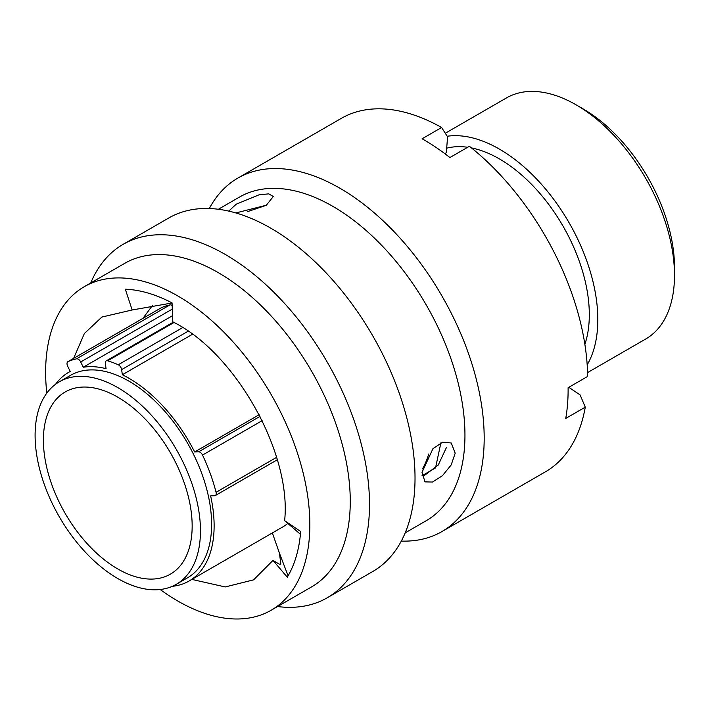 <?xml version="1.0" encoding="UTF-8"?>
<svg xmlns="http://www.w3.org/2000/svg" width="710" height="710" viewBox="0 0 710 710"><rect width="100%" height="100%" fill="white"/><g stroke="black" fill="none" stroke-linecap="round" stroke-linejoin="round"><path stroke-width="1.06" d="M583.043 108.843L576.067 104.814L583.034 108.843A129.344 74.683 60 0 1 583.043 108.843A129.344 74.683 60 0 1 674.5 267.262L674.5 275.311A139.204 80.372 -120 0 0 576.067 104.814L576.067 104.814A139.204 80.372 -120 0 0 506.461 97.927L445.276 133.249M587.552 372.59L645.665 339.034A139.204 80.372 -120 0 0 674.5 275.311M117.78 568.958A105.195 60.732 60 0 1 49.061 476.259A105.195 60.732 60 0 1 65.187 391.964A105.195 60.732 60 0 1 117.78 397.174A105.195 60.732 60 0 1 186.499 489.873A105.195 60.732 60 0 1 170.373 574.168A105.195 60.732 60 0 1 117.78 568.958M117.78 387.598A116.928 67.503 60 0 1 194.167 490.637A116.928 67.503 60 0 1 176.24 584.33A116.928 67.503 60 0 1 117.78 578.535A116.928 67.503 60 0 1 41.393 475.505A116.928 67.503 60 0 1 59.321 381.811A116.928 67.503 60 0 1 117.78 387.598M59.321 381.811L70.476 375.368A116.928 67.503 60 0 1 128.936 381.163A116.928 67.503 60 0 1 205.323 484.193A116.928 67.503 60 0 1 187.396 577.887L176.24 584.33M428.733 454.01A148.177 85.546 60 0 1 422.503 468.893M471.467 147.92A127.179 73.423 60 0 1 499.387 158.907A127.179 73.423 60 0 1 584.871 344.341M447.185 136.249A139.204 80.372 60 0 1 499.387 149.091A139.204 80.372 60 0 1 587.179 364.833M192.481 334.268L122.351 374.756A120.478 69.553 60 0 1 128.936 378.261A120.478 69.553 60 0 1 194.646 451.977L198.64 451.826L259.984 416.415M55.584 384.261A120.478 69.553 60 0 1 68.701 372.297A120.478 69.553 60 0 1 70.219 371.463L67.663 366.2A4.34 2.503 -120 0 1 67.911 361.665A4.34 2.503 -120 0 1 68.053 361.585A130.329 75.251 -120 0 1 76.529 358.834L169.947 304.901A130.329 75.251 -120 0 0 161.463 307.661L68.053 361.585M287.852 523.403A120.478 69.553 60 0 1 282.589 527.033L189.171 580.966A120.478 69.553 60 0 1 172.246 586.336M277.291 459.769L215.343 495.536A4.34 2.503 -120 0 1 214.615 495.74L210.621 495.882A120.478 69.553 60 0 1 189.171 580.966M259.132 414.746L194.646 451.977M446.696 148.177A127.179 73.423 60 0 1 467.677 147.272M169.947 304.901A4.34 2.503 60 0 1 172.166 305.602M172.557 315.666L83.247 367.23A120.478 69.553 60 0 1 106.065 368.667L105.346 363.529A4.34 2.503 -120 0 1 106.198 360.902A4.34 2.503 -120 0 1 107.663 360.804A130.329 75.251 -120 0 1 118.259 364.762L182.683 327.567M215.343 495.536A4.34 2.503 -120 0 0 216.071 492.296A130.329 75.251 -120 0 0 202.536 455.074A4.34 2.503 -120 0 0 198.64 451.826M122.351 374.756L121.632 369.617A4.34 2.503 -120 0 0 118.259 364.762M83.247 367.23L80.691 361.967A4.34 2.503 -120 0 0 76.529 358.834M228.718 211.101L236.288 204.16L259.097 194.797L268.753 193.865L273.314 196.493L266.33 205.226L235.844 212.938M160.176 589.504A186.828 107.867 -120 0 0 271.14 610.245L311.575 586.904A186.828 107.867 -120 0 0 349.79 514.04A186.828 107.867 -120 0 0 273.856 318.941A186.828 107.867 -120 0 0 124.756 263.321L84.321 286.662A186.828 107.867 -120 0 0 46.106 359.526A186.828 107.867 -120 0 0 46.798 393.136M271.14 610.245A186.828 107.867 -120 0 0 309.365 537.381A186.828 107.867 -120 0 0 233.421 342.282A186.828 107.867 -120 0 0 84.321 286.662M277.557 606.544A204.081 117.824 -120 0 0 327.248 597.784A204.081 117.824 -120 0 0 368.996 518.185A204.081 117.824 -120 0 0 286.041 305.069A204.081 117.824 -120 0 0 123.167 244.311A204.081 117.824 -120 0 0 90.738 282.953M327.248 597.784L372.759 571.506A204.081 117.824 -120 0 0 414.507 491.906A204.081 117.824 -120 0 0 331.561 278.79A204.081 117.824 -120 0 0 168.687 218.032L123.167 244.311M405.197 532.855L426.248 520.696A186.828 107.867 -120 0 0 464.473 447.832A186.828 107.867 -120 0 0 388.53 252.733A186.828 107.867 -120 0 0 239.43 197.105L218.378 209.264M401.301 541.082A204.081 117.824 -120 0 0 441.922 531.577A204.081 117.824 -120 0 0 483.67 451.977A204.081 117.824 -120 0 0 400.715 238.862A204.081 117.824 -120 0 0 237.85 178.103A204.081 117.824 -120 0 0 209.308 208.527M444.806 153.644L446.341 152.756L447.566 136.852L441.62 127.507L422.104 138.778A204.081 117.824 60 0 1 449.892 157.549L469.408 146.278A204.081 117.824 -120 0 1 587.631 376.442L568.106 387.713A204.081 117.824 60 0 1 567.601 403.52A204.081 117.824 60 0 1 565.746 418.43L585.262 407.158L580.141 394.964L568.808 387.305M441.62 127.507A204.081 117.824 -120 0 0 341.297 118.375L237.85 178.103M446.528 447.327L438.194 465.112L423.204 476.348M455.199 453.184L451.178 464.943L442.454 475.673L432.541 482.046L424.988 481.886L422.015 472.345L432.958 448.64L442.712 442.135L451.258 442.996L455.199 453.184M440.91 442.8L435.514 467.925L422.024 475.709M191.86 579.413L225.239 586.948L253.594 579.848L272.995 560.394L287.284 577.177C294.774 564.707 299.238 549.487 300.676 531.524L284.63 520.678L300.436 534.293M272.995 560.394L279.403 564.219L280.84 564.122L279.474 553.25L272.356 532.935M284.63 520.678C291.854 453.078 235.188 352.337 172.805 321.852L172.06 302.895C155.73 294.366 140.145 289.804 125.324 289.21L132.158 309.977L101.867 317.059L84.366 333.531L73.645 358.355M441.922 531.577L545.369 471.848A204.081 117.824 -120 0 0 585.262 407.158M142.95 318.337L152.322 305.664M132.158 309.977L172.069 302.992M266.072 205.376L247.364 211.704M143.509 318.009L144.245 316.491M188.177 331.197L121.632 369.617M174.012 322.5L107.663 360.804M216.071 492.296L276.58 457.364M262.114 420.675L202.536 455.074M172.308 309.081L80.691 361.967M68.701 372.297L70.201 371.428M173.338 322.136L106.198 360.902M161.321 307.732L67.911 361.665M288.091 575.801L279.474 553.25"/></g></svg>
